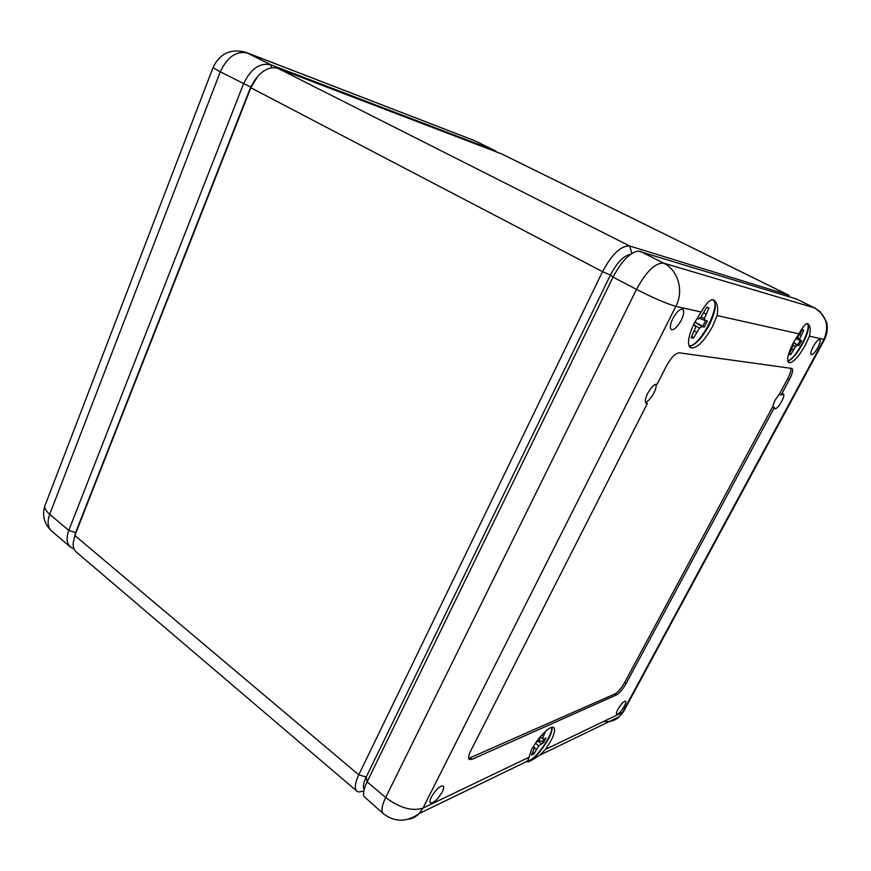 <?xml version="1.0" encoding="UTF-8"?>
<svg xmlns="http://www.w3.org/2000/svg" width="871" height="871" viewBox="0 0 871 871"><rect width="100%" height="100%" fill="white"/><g stroke="black" fill="none" stroke-linecap="round" stroke-linejoin="round"><path stroke-width="1.31" d="M74.133 549.024L70.497 547.108C66.642 543.46 66.076 537.886 68.798 530.395L243.477 83.932C250.717 68.733 259.863 62.364 270.914 64.813L494.739 150.552L496.916 152.077M363.828 791.118L358.732 791.989L356.881 791.14L76.485 552.214C74.187 550.189 73.066 547.238 73.12 543.373L74.852 535.491L250.848 87.775L602.525 271.632L358.765 774.842L74.852 535.491L75.603 532.584L74.471 536.503L250.685 87.089L75.603 532.584L68.798 530.395L49.712 514.304L220.298 71.803C227.396 56.778 236.52 50.54 247.68 53.087L474.837 140.754L246.841 52.696M364.187 789.485C362.739 787.123 363.414 782.953 366.234 776.986L610.419 275.04L602.525 271.632C612.063 253.951 621.132 245.415 629.733 246.025L788.353 294.986L501.511 153.851L278.295 68.548C274.409 67.121 270.195 67.579 265.655 69.92C259.199 73.545 254.267 79.501 250.848 87.775L257.664 76.441L250.685 87.089L220.298 71.803C214.538 68.765 212.208 67.154 213.297 66.958C220.156 53.283 231.011 48.395 245.84 52.304L270.914 64.813L271.654 67.884M356.881 791.14C354.301 788.516 354.933 783.083 358.765 774.842L366.234 776.986L610.419 275.04C617.104 262.4 623.821 255.486 630.582 254.299M788.353 294.986L789.681 296.891M681.209 320.288C683.953 314.475 684.443 310.784 682.69 309.216C679.892 308.726 676.604 311.862 672.826 318.623C670.115 324.426 669.625 328.106 671.367 329.641C674.176 330.131 677.464 327.017 681.209 320.288M817.858 347.562C820.112 343.163 820.765 340.474 819.84 339.483C818.25 339.363 816.051 341.748 813.231 346.636C810.988 351.046 810.335 353.724 811.26 354.693C812.85 354.813 815.049 352.428 817.858 347.562M624.311 706.239C625.748 703.474 626.184 701.776 625.596 701.155C623.745 701.155 621.197 703.844 617.975 709.223C616.537 711.988 616.102 713.676 616.69 714.296C618.552 714.285 621.088 711.607 624.311 706.239M442.25 791.913C443.753 788.843 444.079 786.872 443.23 785.99C439.953 785.686 436.012 789.355 431.395 797.019C429.904 800.079 429.588 802.039 430.426 802.91C433.725 803.204 437.667 799.534 442.25 791.913M798.925 333.833L793.416 342.684C787.928 353.604 786.393 360.278 788.799 362.684C792.904 363.044 798.435 357.175 805.392 345.079L809.42 336.184C810.901 329.51 810.302 325.34 807.635 323.685C805.849 323.195 802.942 326.581 798.925 333.833L717.051 315.552C718.466 307.441 717.29 302.226 713.523 299.918C710.551 298.916 706.425 302.945 701.166 312.003L694.405 322.923C688.144 336.184 686.881 344.481 690.605 347.812C696.702 348.77 704.008 341.682 712.511 326.538L717.051 315.552M787.83 361.334C792.24 359.385 797.183 353.506 802.681 343.697C808.103 333.038 809.692 326.331 807.45 323.598M689.299 346.473C695.581 344.992 702.255 337.785 709.321 324.872C715.581 311.862 716.898 303.511 713.295 299.809M550.94 740.775C554.511 733.763 555.448 729.375 553.749 727.59C550.81 724.563 537.777 737.508 531.473 749.931L527.38 761.907C528.457 762.158 532.627 759.904 539.868 755.124L545.638 749.289L550.94 740.775M527.293 761.428C533.651 759.752 540.717 752.25 548.501 738.935C551.212 733.709 552.41 729.822 552.083 727.274M781.091 395.031L789.355 379.658C792.436 373.594 793.318 369.859 791.989 368.466L679.217 352.809C675.363 353.18 671.106 357.567 666.446 365.983L657.18 384.187C654.404 384.013 651.203 387.138 647.589 393.583C645.15 398.722 644.692 401.977 646.195 403.338L647.371 403.48L470.71 750.9C468.522 755.353 468.032 758.206 469.251 759.436L471.951 759.327L616.537 694.906C619.619 693.098 622.819 689.299 626.129 683.506L774.395 407.497L774.82 408.782C776.486 408.902 778.761 406.485 781.646 401.509C783.758 397.372 784.357 394.846 783.465 393.91L781.091 395.031L779.414 394.128L787.667 378.765C790.215 373.844 791.26 370.338 790.792 368.248M468.674 758.412L615.068 693.86C618.16 692.064 621.361 688.264 624.67 682.483L772.729 406.605L774.95 400.301L779.414 394.128M656.048 384.155C656.527 386.158 655.809 389.087 653.925 392.93C651.094 398.145 648.274 401.27 645.465 402.304M772.729 406.605L774.395 407.497M647.371 403.48L645.498 402.413M363.762 788.68C362.913 786.121 363.74 782.223 366.234 776.986L367.094 781.864L613.032 277.12C621.393 261.322 629.777 252.634 638.193 251.066L796.53 299.014L814.712 307.953L663.582 263.118C678.128 269.999 684.116 290.805 675.874 306.352L701.166 312.003M528.338 757.585L423.001 808.092L675.874 306.352C666.914 303.848 653.783 298.187 636.494 289.39L613.032 277.12L610.419 275.04C617.049 262.487 623.734 255.573 630.484 254.299M640.207 251.305L663.582 263.118C655.297 262.715 646.26 271.48 636.494 289.39L385.668 797.52C381.716 805.827 380.965 811.228 383.392 813.732L363.991 796.486C362.924 793.318 363.958 788.44 367.094 781.864L385.668 797.52C399.724 808.016 412.168 811.543 423.001 808.092L419.201 813.547C416.153 816.693 412.549 818.598 408.39 819.252M532.91 752.261L534.043 753.796L538.746 745.87L543.656 742.593L546.041 738.042L543.58 739.185L542.513 738.684L545.355 731.466M532.682 747.721L534.707 747.764L531.462 755.037L534.043 753.796M533.074 752.729L532.453 753.143M551.637 727.372C553.227 733.828 537.908 756.812 529.655 760.339L527.38 760.971M542.067 734.786L538.496 740.546L535.785 742.789M544.037 738.967L542.491 741.765L543.656 742.593M542.491 741.765L538.735 740.187M538.006 740.96L541.185 743.747M535.491 743.235L538.746 745.87M534.609 748.08L536.373 749.354M542.002 734.895L543.439 735.864M540.575 737.487L542.513 738.684M533.379 746.545L534.707 747.764M789.583 353.561L790.716 354.704L795.593 346.516L797.444 345.297L798.968 345.602L801.625 340.637L800.101 340.321L799.785 338.677L803.791 330.24L803.28 329.848L802.235 329.869L797.313 338.144L795.31 339.331M792.556 344.35L793.1 346.037L789.115 354.432L790.716 354.704M806.59 323.533C813.59 324.72 796.17 359.026 787.732 360.888M800.188 340.343L797.749 344.872L798.968 345.602M797.749 344.872L793.459 342.597M793.383 342.749L797.444 345.297M792.86 344.894L795.593 346.516M791.891 349.108L793.307 349.859M802.398 329.946L803.791 330.24M799.785 334.464L801.178 335.128M797.586 337.752L799.785 338.677M796.29 338.808L800.101 340.321M691.933 336.141L693.534 338.177L699.435 328.095L701.972 326.658L704.269 327.104L707.394 321.007L705.107 320.528L704.378 318.427L708.972 307.986L708.199 307.474L706.599 307.43L700.632 317.632L698.063 319.058L696.68 318.775M693.392 324.981L694.895 325.275L695.657 327.365L691.117 337.763L693.534 338.177M692.282 337.044L691.411 337.175M711.792 299.58L711.923 299.613C723.115 301.42 700.698 346.506 689.059 345.972M705.673 320.648L702.788 326.222L704.269 327.104M702.788 326.222L694.906 322.085M694.851 322.074L701.972 326.658M694.916 325.351L699.435 328.095M694.427 331.034L696.593 332.199M706.991 307.354L706.37 307.888M707.306 307.637L708.972 307.986M703.757 312.994L705.88 314.028M701.068 317.011L704.378 318.427M699.522 318.253L705.107 320.528M693.643 324.458L694.895 325.275M494.946 151.314L494.739 150.552L473.976 140.373M70.497 547.108L51.618 531.016C47.698 527.314 47.067 521.751 49.712 514.304C45.009 510.177 43.659 506.704 45.662 503.895L213.123 67.405M631.823 253.45L629.733 246.025L278.295 68.548M788.549 296.543L788.037 294.866L501.032 153.644M809.42 336.184L823.944 339.418L622.525 712.413L545.638 749.289M824.717 339.135L823.944 339.418C829.584 325.906 826.405 315.378 814.407 307.833L796.225 298.884M604.071 721.264C610.027 722.233 615.133 720.687 619.401 716.626L624.496 709.821M789.355 379.658L787.667 378.765M626.129 683.506L624.67 682.483M616.537 694.906L615.068 693.86M471.951 759.327L470.253 757.988M495.207 150.759L475.316 140.971M44.748 506.225C42.004 515.904 44.29 524.168 51.618 531.016M363.828 791.097L358.732 791.989M789.474 296.826L789.18 295.726M814.712 307.953L820.384 311.883L826.568 321.976C827.994 328.019 827.319 333.854 824.521 339.516L623.396 711.857L619.401 716.626L539.868 755.124M527.325 761.2L419.201 813.547C406.746 822.322 394.813 822.387 383.392 813.732M707.524 307.332L708.199 307.474"/></g></svg>
